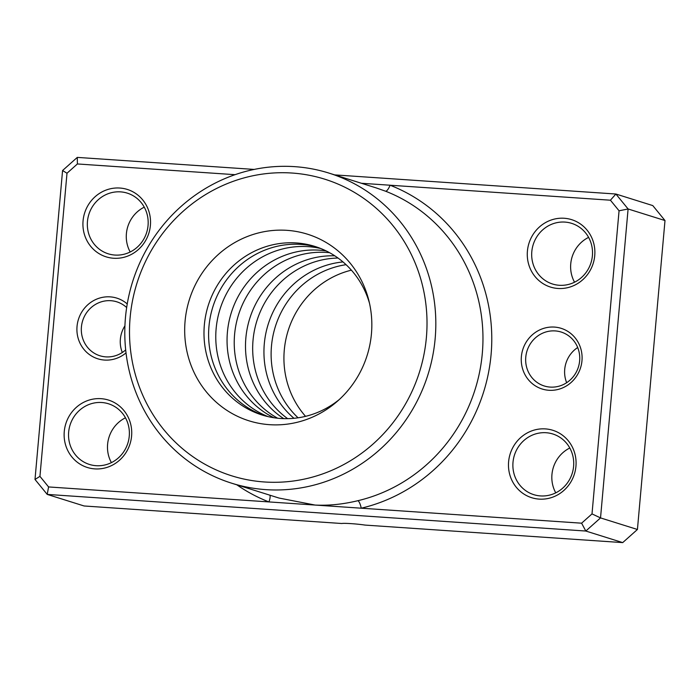 <?xml version="1.0" encoding="UTF-8"?>
<svg xmlns="http://www.w3.org/2000/svg" width="700" height="700" viewBox="0 0 700 700"><rect width="100%" height="100%" fill="white"/><g stroke="black" fill="none" stroke-linecap="round" stroke-linejoin="round"><path stroke-width="1.05" d="M126.018 352.896A31.798 30.292 107.4 0 1 92.715 356.65A31.798 30.292 107.4 0 1 77.035 326.401A31.798 30.292 107.4 0 1 95.979 299.425A31.798 30.292 107.4 0 1 127.242 303.957M126.665 307.554A28.262 26.924 -72.6 0 0 116.812 301.822A28.262 26.924 -72.6 0 0 81.428 326.953A28.262 26.924 -72.6 0 0 99.899 355.757A28.262 26.924 -72.6 0 0 125.685 349.886M122.308 352.485A28.262 26.924 107.4 0 1 120.365 339.168A28.262 26.924 107.4 0 1 124.933 325.832M581.971 360.745A31.798 30.292 107.4 0 1 548.852 390.276A31.798 30.292 107.4 0 1 521.378 356.624A31.798 30.292 107.4 0 1 554.496 327.084A31.798 30.292 107.4 0 1 581.971 360.745M525.77 357.175A28.262 26.924 -72.6 0 0 544.241 385.971A28.262 26.924 -72.6 0 0 579.635 360.832A28.262 26.924 -72.6 0 0 561.155 332.036A28.262 26.924 -72.6 0 0 525.77 357.175M566.659 382.699A28.262 26.924 107.4 0 1 564.716 369.381A28.262 26.924 107.4 0 1 577.692 347.515M231.691 483.21A162.505 154.814 107.4 0 1 125.457 317.616A162.505 154.814 107.4 0 1 328.93 173.084A162.505 154.814 107.4 0 1 435.155 338.678A162.505 154.814 107.4 0 1 231.691 483.21L279.002 498.05L315.088 505.059L581.604 523.189L592.008 513.905L619.062 210.787L610.426 200.209L390.075 185.22A7.061 2.144 -68.7 0 1 385.499 191.179L376.215 187.915M185.08 321.169A97.781 93.152 -72.6 0 0 234.01 414.558A97.781 93.152 -72.6 0 0 336.998 401.59A97.781 93.152 -72.6 0 0 371.438 333.839A97.781 93.152 -72.6 0 0 368.777 300.221A97.781 93.152 -72.6 0 0 270.62 230.711A97.781 93.152 -72.6 0 0 185.08 321.169M369.495 303.24A88.322 84.14 -72.6 0 0 314.93 246.444A88.322 84.14 -72.6 0 0 204.347 324.993A88.322 84.14 -72.6 0 0 262.08 414.995A88.322 84.14 -72.6 0 0 339.308 399.525M268.047 416.614A88.322 84.14 107.4 0 1 216.134 328.694A88.322 84.14 107.4 0 1 320.749 248.517M264.399 415.678A88.322 84.14 107.4 0 1 208.959 326.445A88.322 84.14 107.4 0 1 317.223 247.205M277.672 418.224A88.322 84.14 107.4 0 1 234.588 334.477A88.322 84.14 107.4 0 1 329.578 252.691M273.884 417.734A88.322 84.14 107.4 0 1 227.412 332.229A88.322 84.14 107.4 0 1 326.183 250.932M287.665 418.661A88.322 84.14 107.4 0 1 253.032 340.261A88.322 84.14 107.4 0 1 338.03 258.046M283.736 418.635A88.322 84.14 107.4 0 1 245.858 338.012A88.322 84.14 107.4 0 1 334.784 255.815M150.395 225.435A35.324 33.653 107.4 0 1 113.593 258.248A35.324 33.653 107.4 0 1 83.064 220.859A35.324 33.653 107.4 0 1 119.857 188.037A35.324 33.653 107.4 0 1 150.395 225.435M87.456 221.41A31.798 30.292 -72.6 0 0 108.237 253.803A31.798 30.292 -72.6 0 0 148.05 225.523A31.798 30.292 -72.6 0 0 127.269 193.13A31.798 30.292 -72.6 0 0 87.456 221.41M131.591 436.074A35.324 33.653 107.4 0 1 94.797 468.886A35.324 33.653 107.4 0 1 64.269 431.498A35.324 33.653 107.4 0 1 101.062 398.676A35.324 33.653 107.4 0 1 131.591 436.074M68.661 432.049A31.798 30.292 -72.6 0 0 89.442 464.441A31.798 30.292 -72.6 0 0 129.255 436.161A31.798 30.292 -72.6 0 0 108.465 403.769A31.798 30.292 -72.6 0 0 68.661 432.049M594.738 255.649A35.324 33.653 107.4 0 1 557.944 288.47A35.324 33.653 107.4 0 1 527.415 251.072A35.324 33.653 107.4 0 1 564.209 218.26A35.324 33.653 107.4 0 1 594.738 255.649M531.808 251.624A31.798 30.292 -72.6 0 0 552.589 284.025A31.798 30.292 -72.6 0 0 592.392 255.745A31.798 30.292 -72.6 0 0 571.611 223.344A31.798 30.292 -72.6 0 0 531.808 251.624M575.942 466.287A35.324 33.653 107.4 0 1 539.14 499.109A35.324 33.653 107.4 0 1 508.611 461.711A35.324 33.653 107.4 0 1 545.414 428.899A35.324 33.653 107.4 0 1 575.942 466.287M513.004 462.262A31.798 30.292 -72.6 0 0 533.785 494.664A31.798 30.292 -72.6 0 0 573.597 466.384A31.798 30.292 -72.6 0 0 552.816 433.983A31.798 30.292 -72.6 0 0 513.004 462.262M574.543 282.205A31.798 30.292 107.4 0 1 570.745 263.839A31.798 30.292 107.4 0 1 588.604 237.37M130.2 251.991A31.798 30.292 107.4 0 1 126.403 233.616A31.798 30.292 107.4 0 1 144.252 207.156M111.396 462.63A31.798 30.292 107.4 0 1 107.608 444.255A31.798 30.292 107.4 0 1 125.457 417.795M555.747 492.844A31.798 30.292 107.4 0 1 551.95 474.477A31.798 30.292 107.4 0 1 569.8 448.009M298.069 417.795A88.322 84.14 107.4 0 1 271.477 346.045A88.322 84.14 107.4 0 1 346.071 264.688M293.974 418.294A88.322 84.14 107.4 0 1 264.303 343.796A88.322 84.14 107.4 0 1 343 261.94M426.379 337.575A155.444 148.085 -72.6 0 0 292.049 173.04A155.444 148.085 -72.6 0 0 130.139 317.433A155.444 148.085 -72.6 0 0 264.469 481.976A155.444 148.085 -72.6 0 0 426.379 337.575M305.559 416.342A88.322 84.14 107.4 0 1 284.287 350.061A88.322 84.14 107.4 0 1 351.391 270.165M334.705 174.895L615.895 194.023L628.101 208.976L600.53 517.913L585.812 531.038L47.215 494.41L35 479.456L62.571 170.52L77.289 157.395L254.214 169.426M610.426 200.209L615.895 194.023L652.785 205.59L665 220.544L637.429 529.48L622.711 542.605L365.067 525.087A14.131 0.963 -174.9 0 0 341.749 523.504L84.105 505.977L47.215 494.41L48.58 486.938L315.088 505.059C328.86 505.741 343.123 504.28 357.875 500.701A162.505 154.814 -72.6 0 0 482.3 353.465A162.505 154.814 -72.6 0 0 385.499 191.179M581.604 523.189L585.812 531.038L622.711 542.605M592.008 513.905L600.53 517.913L637.429 529.48M619.062 210.787L628.101 208.976L665 220.544M235.06 174.685L77.402 163.957L66.999 173.241L39.944 476.359L48.58 486.938M77.289 157.395L77.402 163.957M66.999 173.241L62.571 170.52M39.944 476.359L35 479.456M357.875 500.701A7.061 1.873 76.7 0 1 361.244 508.2A169.575 161.543 107.4 0 0 491.085 354.559A169.575 161.543 107.4 0 0 390.075 185.22L361.419 183.278M236.854 484.829A169.575 161.543 107.4 0 0 268.931 501.926A7.061 2.144 111.3 0 0 269.911 495.198M328.93 173.084L376.241 187.924"/></g></svg>
